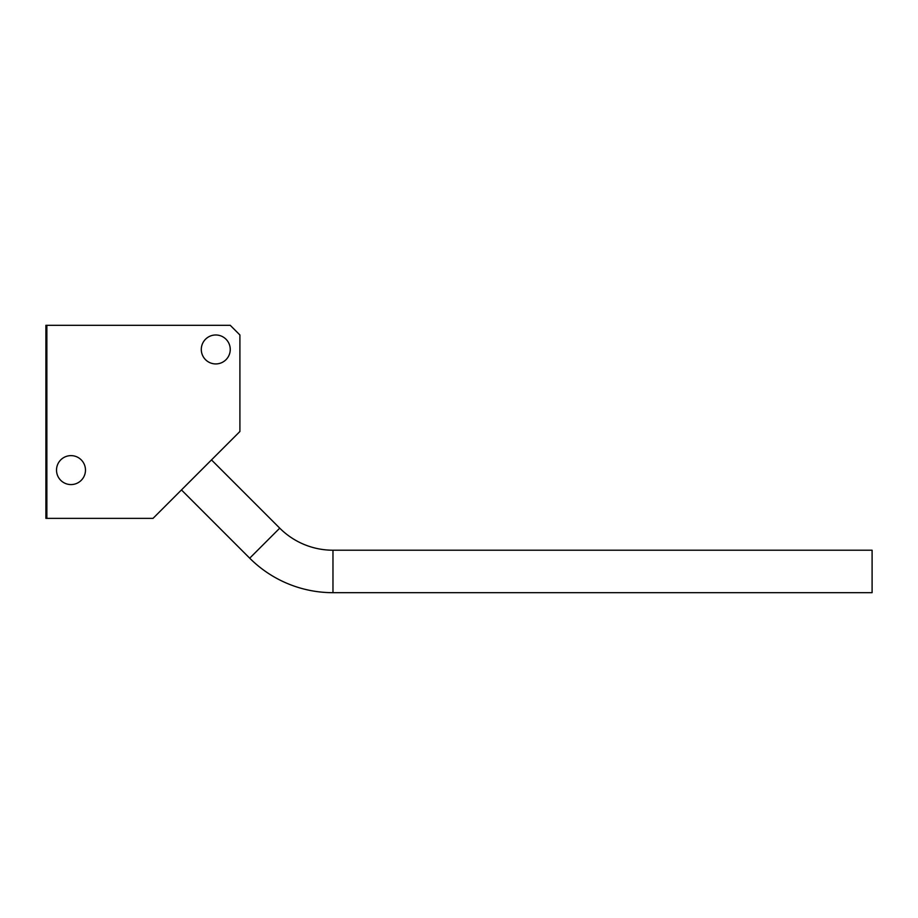 <?xml version="1.0" encoding="UTF-8"?>
<svg xmlns="http://www.w3.org/2000/svg" width="918" height="918" viewBox="0 0 918 918"><rect width="100%" height="100%" fill="white"/><g stroke="black" fill="none" stroke-linecap="round" stroke-linejoin="round"><path stroke-width="1.38" d="M201.294 349.448A14.481 14.481 0 0 0 215.776 363.93A14.481 14.481 0 0 0 230.246 349.448A14.481 14.481 0 0 0 215.776 334.978A14.481 14.481 0 0 0 201.294 349.448M56.514 470.096A14.481 14.481 0 0 0 70.996 484.578A14.481 14.481 0 0 0 85.477 470.096A14.481 14.481 0 0 0 70.996 455.626A14.481 14.481 0 0 0 56.514 470.096M46.864 325.316L46.864 518.36L153.031 518.36L239.908 431.494L239.908 334.978L230.246 325.316L45.9 325.316L45.9 518.36L46.864 518.36M332.97 550.215A75.287 75.287 0 0 1 279.738 528.16L211.484 459.907L181.454 489.937L249.707 558.19A117.756 117.756 0 0 0 332.97 592.684L872.1 592.684L872.1 550.215L332.97 550.215L332.97 592.684M279.738 528.16L249.707 558.19"/></g></svg>
